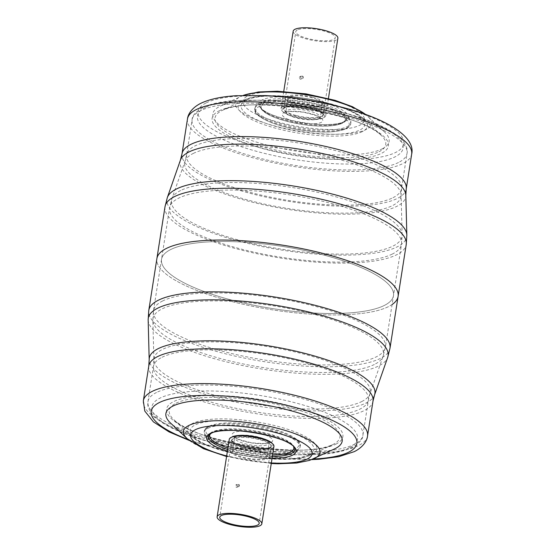 <?xml version="1.0" encoding="UTF-8"?>
<svg xmlns="http://www.w3.org/2000/svg" width="555" height="555" viewBox="0 0 555 555"><rect width="100%" height="100%" fill="white"/><g stroke="black" fill="none" stroke-linecap="round" stroke-linejoin="round"><path stroke-width="0.42" stroke-dasharray="2.77 2.08" d="M312.84 97.291A19.876 5.328 8.9 0 1 324.758 104.201A19.876 5.328 8.9 0 1 297.404 104.964A19.876 5.328 8.9 0 1 285.478 98.048A19.876 5.328 8.9 0 1 312.84 97.291M320.915 105.27A17.371 4.662 8.9 0 1 301.323 105.172A17.371 4.662 8.9 0 1 287.955 98.436A17.371 4.662 8.9 0 1 289.322 96.986A17.371 4.662 8.9 0 1 308.913 97.083A17.371 4.662 8.9 0 1 322.282 103.813A17.371 4.662 8.9 0 1 320.915 105.27M170.753 249.514A117.382 31.482 -171.1 0 0 161.526 259.338A117.382 31.482 -171.1 0 0 251.859 304.827A117.382 31.482 -171.1 0 0 384.247 305.486A117.382 31.482 -171.1 0 0 393.474 295.662A117.382 31.482 -171.1 0 0 303.141 250.173A117.382 31.482 -171.1 0 0 170.753 249.514A117.382 31.482 8.9 0 1 303.141 250.173A117.382 31.482 8.9 0 1 393.474 295.662A117.382 31.482 8.9 0 1 384.247 305.486A117.382 31.482 8.9 0 1 251.859 304.827A117.382 31.482 8.9 0 1 161.526 259.338A117.382 31.482 8.9 0 1 170.753 249.514M347.048 126.7A48.521 13.015 -171.1 0 0 350.864 122.634A48.521 13.015 -171.1 0 0 313.526 103.834A48.521 13.015 -171.1 0 0 258.803 103.563A48.521 13.015 -171.1 0 0 254.995 107.621A48.521 13.015 -171.1 0 0 292.325 126.422A48.521 13.015 -171.1 0 0 347.048 126.7M382.097 148.913A89.209 23.927 -171.1 0 0 384.337 131.826A89.209 23.927 -171.1 0 0 304.667 104.007A89.209 23.927 -171.1 0 0 220.307 106.144A89.209 23.927 -171.1 0 0 219.835 106.373A89.209 23.927 -171.1 0 0 266.324 144.869A89.209 23.927 -171.1 0 0 382.097 148.913M398.108 296.384A122.079 32.738 8.9 0 1 388.521 306.61A122.079 32.738 8.9 0 1 250.832 305.923A122.079 32.738 8.9 0 1 156.892 258.616A122.079 32.738 -171.1 0 0 250.832 305.923A122.079 32.738 -171.1 0 0 388.521 306.61A122.079 32.738 -171.1 0 0 392.08 304.542M299.318 77.416C300.519 75.757 301.434 75.993 302.073 78.137C300.838 79.823 299.915 79.58 299.318 77.416M301.941 75.785L303.155 77.631L302.461 78.644L301.476 78.761L300.31 76.888L301.06 75.848L301.941 75.785M297.376 29.928A19.952 5.349 -171.1 0 0 295.808 31.6A19.952 5.349 -171.1 0 0 311.161 39.336A19.952 5.349 -171.1 0 0 333.673 39.447A19.952 5.349 -171.1 0 0 335.241 37.775A19.952 5.349 -171.1 0 0 319.881 30.039A19.952 5.349 -171.1 0 0 297.376 29.928M285.249 107.392A19.952 5.349 -171.1 0 0 283.681 109.064A19.952 5.349 -171.1 0 0 299.034 116.793A19.952 5.349 -171.1 0 0 321.539 116.911A19.952 5.349 -171.1 0 0 323.107 115.239A19.952 5.349 -171.1 0 0 307.754 107.504A19.952 5.349 -171.1 0 0 285.249 107.392M323.96 117.542A22.616 6.063 -171.1 0 0 325.736 115.648A22.616 6.063 -171.1 0 0 308.337 106.886A22.616 6.063 -171.1 0 0 282.828 106.754A22.616 6.063 -171.1 0 0 281.052 108.648A22.616 6.063 -171.1 0 0 298.451 117.417A22.616 6.063 -171.1 0 0 323.96 117.542M293.179 31.191A22.616 6.063 -171.1 0 0 310.585 39.953A22.616 6.063 -171.1 0 0 336.087 40.078A22.616 6.063 -171.1 0 0 337.87 38.184M257.596 450.036A19.876 5.328 -171.1 0 0 230.242 450.799A19.876 5.328 -171.1 0 0 242.16 457.708A19.876 5.328 -171.1 0 0 269.522 456.952A19.876 5.328 -171.1 0 0 257.596 450.036M234.085 449.73A17.371 4.662 -171.1 0 0 232.718 451.187A17.371 4.662 -171.1 0 0 246.087 457.917A17.371 4.662 -171.1 0 0 265.678 458.014A17.371 4.662 -171.1 0 0 267.045 456.564A17.371 4.662 -171.1 0 0 253.677 449.827A17.371 4.662 -171.1 0 0 234.085 449.73M207.952 428.3A48.521 13.015 8.9 0 1 262.675 428.578A48.521 13.015 8.9 0 1 300.005 447.379A48.521 13.015 8.9 0 1 296.197 451.437A48.521 13.015 8.9 0 1 241.474 451.166A48.521 13.015 8.9 0 1 204.136 432.366A48.521 13.015 8.9 0 1 207.952 428.3M334.693 448.856A89.209 23.927 8.9 0 1 250.333 450.993A89.209 23.927 8.9 0 1 170.662 423.174M238.157 486.298C236.916 487.984 236 487.741 235.403 485.576C236.597 483.918 237.519 484.154 238.157 486.298M237.561 486.922L236.395 485.049L237.145 484.009L238.026 483.946L239.24 485.798L238.539 486.811L237.561 486.922M269.751 447.608A19.952 5.349 8.9 0 1 247.246 447.496A19.952 5.349 8.9 0 1 231.893 439.761A19.952 5.349 8.9 0 1 233.461 438.089A19.952 5.349 8.9 0 1 255.966 438.207A19.952 5.349 8.9 0 1 271.319 445.936A19.952 5.349 8.9 0 1 269.751 447.608M273.948 446.352A22.616 6.063 8.9 0 1 272.172 448.246A22.616 6.063 8.9 0 1 246.663 448.114A22.616 6.063 8.9 0 1 229.264 439.352M295.766 115.391A19.876 5.328 8.9 0 1 283.848 108.482A19.876 5.328 8.9 0 1 285.409 106.817A19.876 5.328 8.9 0 1 311.202 107.719A19.876 5.328 8.9 0 1 323.121 114.628A19.876 5.328 8.9 0 1 321.56 116.293A19.876 5.328 8.9 0 1 295.766 115.391M283.751 107.934A21.444 5.751 -171.1 0 0 294.927 117.181A21.444 5.751 -171.1 0 0 322.753 118.153A21.444 5.751 -171.1 0 0 311.577 108.905A21.444 5.751 -171.1 0 0 283.751 107.934M283.91 112.623A20.5 5.501 8.9 0 1 310.516 113.553A20.5 5.501 8.9 0 1 321.199 122.398A20.5 5.501 8.9 0 1 294.594 121.469A20.5 5.501 8.9 0 1 283.91 112.623M318.82 118.673A17.371 4.662 -171.1 0 0 320.186 117.223A17.371 4.662 -171.1 0 0 306.818 110.487A17.371 4.662 -171.1 0 0 287.219 110.389A17.371 4.662 -171.1 0 0 285.853 111.846A17.371 4.662 -171.1 0 0 299.221 118.576A17.371 4.662 -171.1 0 0 318.82 118.673M392.975 197.726A108.773 29.172 -171.1 0 0 401.522 188.624A108.773 29.172 -171.1 0 0 317.814 146.464A108.773 29.172 -171.1 0 0 195.131 145.854A108.773 29.172 -171.1 0 0 186.584 154.963A108.773 29.172 -171.1 0 0 270.292 197.115A108.773 29.172 -171.1 0 0 392.975 197.726M193.265 153.444A109.488 29.36 8.9 0 1 314.158 153.534A109.488 29.36 8.9 0 1 401.105 195.048A109.488 29.36 8.9 0 1 392.406 205.655A109.488 29.36 8.9 0 1 266.338 204.497A109.488 29.36 8.9 0 1 185.023 161.207A109.488 29.36 8.9 0 1 193.265 153.444M392.302 254.065A117.382 31.482 8.9 0 1 259.906 253.406A117.382 31.482 8.9 0 1 169.58 207.917A117.382 31.482 8.9 0 1 178.8 198.086A117.382 31.482 8.9 0 1 311.195 198.745A117.382 31.482 8.9 0 1 401.522 244.235A117.382 31.482 8.9 0 1 392.302 254.065M180.666 190.497A116.668 31.288 -171.1 0 0 171.877 198.773A116.668 31.288 -171.1 0 0 258.526 244.901A116.668 31.288 -171.1 0 0 392.871 246.136A116.668 31.288 -171.1 0 0 402.132 234.827A116.668 31.288 -171.1 0 0 309.489 190.587A116.668 31.288 -171.1 0 0 180.666 190.497M406.218 188.957A113.47 30.428 8.9 0 1 397.304 198.454A113.47 30.428 8.9 0 1 269.328 197.816A113.47 30.428 8.9 0 1 182.012 153.846M180.458 160.034A114.184 30.622 -171.1 0 0 265.262 205.177A114.184 30.622 -171.1 0 0 396.742 206.384A114.184 30.622 -171.1 0 0 405.809 195.318M165.001 206.8A122.079 32.738 -171.1 0 0 258.942 254.107A122.079 32.738 -171.1 0 0 396.631 254.794A122.079 32.738 -171.1 0 0 406.225 244.575M406.836 235.098A121.365 32.551 8.9 0 1 397.2 246.864A121.365 32.551 8.9 0 1 257.451 245.574A121.365 32.551 8.9 0 1 167.319 197.594M243.354 95.384A69.091 18.53 -171.1 0 0 240.78 96.438A69.091 18.53 -171.1 0 0 240.412 96.612A69.091 18.53 -171.1 0 0 276.418 126.429A69.091 18.53 -171.1 0 0 366.078 129.565A69.091 18.53 -171.1 0 0 367.812 116.328A69.091 18.53 -171.1 0 0 365.683 114.538M247.683 95.994A61.515 16.497 8.9 0 1 327.512 98.783A61.515 16.497 8.9 0 1 359.571 125.326A61.515 16.497 8.9 0 1 279.741 122.537A61.515 16.497 8.9 0 1 247.683 95.994M344.884 121.476A45.371 12.168 -171.1 0 0 321.241 101.898A45.371 12.168 -171.1 0 0 262.362 99.844A45.371 12.168 -171.1 0 0 286.005 119.422A45.371 12.168 -171.1 0 0 344.884 121.476M263.57 101.537A43.817 11.752 8.9 0 1 313.644 101.919A43.817 11.752 8.9 0 1 346.632 119.124A43.817 11.752 8.9 0 1 343.267 122.433A43.817 11.752 8.9 0 1 294.504 122.322A43.817 11.752 8.9 0 1 260.094 105.568A43.817 11.752 8.9 0 1 263.57 101.537M362.269 131.639A65.414 17.545 8.9 0 1 277.382 128.67A65.414 17.545 8.9 0 1 243.298 100.441A65.414 17.545 8.9 0 1 243.645 100.275A65.414 17.545 8.9 0 1 305.5 98.707A65.414 17.545 8.9 0 1 363.913 119.11A65.414 17.545 8.9 0 1 362.269 131.639M246.025 100.212A62.569 16.782 -171.1 0 0 278.631 127.213A62.569 16.782 -171.1 0 0 359.827 130.05A62.569 16.782 -171.1 0 0 327.221 103.05A62.569 16.782 -171.1 0 0 246.025 100.212M219.135 110.84A89.209 23.927 8.9 0 1 334.908 114.885A89.209 23.927 8.9 0 1 381.396 153.381A89.209 23.927 8.9 0 1 265.623 149.337A89.209 23.927 8.9 0 1 219.135 110.84M378.954 151.792A86.372 23.164 -171.1 0 0 381.125 135.254A86.372 23.164 -171.1 0 0 303.994 108.315A86.372 23.164 -171.1 0 0 222.319 110.383A86.372 23.164 -171.1 0 0 221.861 110.605A86.372 23.164 -171.1 0 0 266.872 147.88A86.372 23.164 -171.1 0 0 378.954 151.792M398.49 162.518A108.773 29.172 8.9 0 1 275.807 161.907A108.773 29.172 8.9 0 1 192.099 119.748A108.773 29.172 8.9 0 1 200.646 110.646A108.773 29.172 8.9 0 1 323.329 111.257A108.773 29.172 8.9 0 1 407.037 153.409A108.773 29.172 8.9 0 1 398.49 162.518M205.614 107.295A104.083 27.91 -171.1 0 0 259.851 152.209A104.083 27.91 -171.1 0 0 394.917 156.926A104.083 27.91 -171.1 0 0 340.68 112.013A104.083 27.91 -171.1 0 0 205.614 107.295M187.465 119.027A113.47 30.428 -171.1 0 0 274.78 162.997A113.47 30.428 -171.1 0 0 402.757 163.635A113.47 30.428 -171.1 0 0 411.671 154.137M206.314 102.828A104.083 27.91 8.9 0 1 341.38 107.545A104.083 27.91 8.9 0 1 395.618 152.458A104.083 27.91 8.9 0 1 260.552 147.741A104.083 27.91 8.9 0 1 206.314 102.828M346.861 127.886A48.521 13.015 -171.1 0 0 350.677 123.827A48.521 13.015 -171.1 0 0 313.339 105.027A48.521 13.015 -171.1 0 0 258.616 104.749A48.521 13.015 -171.1 0 0 254.807 108.815A48.521 13.015 -171.1 0 0 292.138 127.615A48.521 13.015 -171.1 0 0 346.861 127.886M345.536 128.781A47.265 12.675 -171.1 0 0 320.908 108.385A47.265 12.675 -171.1 0 0 259.567 106.241A47.265 12.675 -171.1 0 0 284.202 126.637A47.265 12.675 -171.1 0 0 345.536 128.781M264.541 102.89A42.569 11.419 -171.1 0 0 286.72 121.261A42.569 11.419 -171.1 0 0 341.97 123.196A42.569 11.419 -171.1 0 0 319.784 104.826A42.569 11.419 -171.1 0 0 264.541 102.89M243.798 447.281A19.876 5.328 -171.1 0 0 269.591 448.183A19.876 5.328 -171.1 0 0 271.152 446.518A19.876 5.328 -171.1 0 0 259.234 439.609A19.876 5.328 -171.1 0 0 233.44 438.707A19.876 5.328 -171.1 0 0 231.879 440.372A19.876 5.328 -171.1 0 0 243.798 447.281M272.339 443.556A21.444 5.751 8.9 0 1 271.249 447.066A21.444 5.751 8.9 0 1 244.2 446.296A21.444 5.751 8.9 0 1 231.65 437.187M271.09 442.377A20.5 5.501 -171.1 0 0 260.406 433.531A20.5 5.501 -171.1 0 0 233.801 432.602A20.5 5.501 -171.1 0 0 244.484 441.447A20.5 5.501 -171.1 0 0 271.09 442.377M236.18 436.327A17.371 4.662 8.9 0 1 255.779 436.424A17.371 4.662 8.9 0 1 269.147 443.154A17.371 4.662 8.9 0 1 267.781 444.611A17.371 4.662 8.9 0 1 248.182 444.513A17.371 4.662 8.9 0 1 234.814 437.777A17.371 4.662 8.9 0 1 236.18 436.327M162.025 357.274A108.773 29.172 8.9 0 1 284.708 357.885A108.773 29.172 8.9 0 1 368.416 400.037A108.773 29.172 8.9 0 1 359.869 409.146A108.773 29.172 8.9 0 1 237.186 408.535A108.773 29.172 8.9 0 1 153.478 366.376A108.773 29.172 8.9 0 1 162.025 357.274M361.735 401.556A109.488 29.36 -171.1 0 0 369.977 393.793A109.488 29.36 -171.1 0 0 288.662 350.503A109.488 29.36 -171.1 0 0 162.594 349.345A109.488 29.36 -171.1 0 0 153.895 359.952A109.488 29.36 -171.1 0 0 240.842 401.466A109.488 29.36 -171.1 0 0 361.735 401.556M162.698 300.935A117.382 31.482 -171.1 0 0 153.478 310.765A117.382 31.482 -171.1 0 0 243.805 356.254A117.382 31.482 -171.1 0 0 376.2 356.914A117.382 31.482 -171.1 0 0 385.42 347.083A117.382 31.482 -171.1 0 0 295.094 301.594A117.382 31.482 -171.1 0 0 162.698 300.935M374.334 364.503A116.668 31.288 8.9 0 1 245.511 364.413A116.668 31.288 8.9 0 1 152.868 320.173A116.668 31.288 8.9 0 1 162.129 308.864A116.668 31.288 8.9 0 1 296.474 310.099A116.668 31.288 8.9 0 1 383.123 356.227A116.668 31.288 8.9 0 1 374.334 364.503M148.782 366.043A113.47 30.428 -171.1 0 0 236.097 410.02A113.47 30.428 -171.1 0 0 364.08 410.651A113.47 30.428 -171.1 0 0 372.988 401.154M374.542 394.966A114.184 30.622 8.9 0 1 365.939 403.062A114.184 30.622 8.9 0 1 239.864 402.979A114.184 30.622 8.9 0 1 149.191 359.682M389.998 348.2A122.079 32.738 8.9 0 1 380.404 358.426A122.079 32.738 8.9 0 1 242.715 357.739A122.079 32.738 8.9 0 1 148.775 310.425M148.164 319.902A121.365 32.551 -171.1 0 0 244.54 365.918A121.365 32.551 -171.1 0 0 378.545 366.016A121.365 32.551 -171.1 0 0 387.681 357.406M294.906 449.432A43.817 11.752 -171.1 0 0 260.496 432.678A43.817 11.752 -171.1 0 0 211.732 432.567A43.817 11.752 -171.1 0 0 208.368 435.876C208.479 434.655 209.783 433.323 212.287 431.873C220.834 428.307 234.529 427.884 253.364 430.611L267.6 433.51L277.979 436.66C283.383 438.61 287.58 440.684 290.57 442.883C293.755 445.429 295.198 447.614 294.906 449.432M192.731 423.361A65.414 17.545 -171.1 0 0 191.087 435.89A65.414 17.545 -171.1 0 0 249.5 456.293A65.414 17.545 -171.1 0 0 311.355 454.725A65.414 17.545 -171.1 0 0 311.702 454.559A65.414 17.545 -171.1 0 0 277.618 426.33A65.414 17.545 -171.1 0 0 192.731 423.361M308.975 454.788A62.569 16.782 8.9 0 1 227.779 451.95A62.569 16.782 8.9 0 1 195.173 424.95A62.569 16.782 8.9 0 1 276.369 427.787A62.569 16.782 8.9 0 1 308.975 454.788M335.865 444.16A89.209 23.927 -171.1 0 0 289.377 405.663A89.209 23.927 -171.1 0 0 173.604 401.619A89.209 23.927 -171.1 0 0 220.092 440.115A89.209 23.927 -171.1 0 0 335.865 444.16M176.046 403.208A86.372 23.164 8.9 0 1 288.128 407.12A86.372 23.164 8.9 0 1 333.139 444.395A86.372 23.164 8.9 0 1 332.681 444.617A86.372 23.164 8.9 0 1 251.006 446.685A86.372 23.164 8.9 0 1 173.875 419.746A86.372 23.164 8.9 0 1 176.046 403.208M156.51 392.482A108.773 29.172 -171.1 0 0 147.963 401.591A108.773 29.172 -171.1 0 0 231.671 443.743A108.773 29.172 -171.1 0 0 354.354 444.354A108.773 29.172 -171.1 0 0 362.901 435.252A108.773 29.172 -171.1 0 0 279.193 393.093A108.773 29.172 -171.1 0 0 156.51 392.482M349.386 447.705A104.083 27.91 8.9 0 1 214.32 442.987A104.083 27.91 8.9 0 1 160.083 398.074A104.083 27.91 8.9 0 1 295.149 402.791A104.083 27.91 8.9 0 1 349.386 447.705M367.535 435.973A113.47 30.428 8.9 0 1 358.627 445.478A113.47 30.428 8.9 0 1 230.644 444.839A113.47 30.428 8.9 0 1 143.329 400.863M208.139 427.114A48.521 13.015 8.9 0 1 262.862 427.385A48.521 13.015 8.9 0 1 300.193 446.185A48.521 13.015 8.9 0 1 296.384 450.251A48.521 13.015 8.9 0 1 241.661 449.973A48.521 13.015 8.9 0 1 204.323 431.173A48.521 13.015 8.9 0 1 208.139 427.114M209.464 426.219A47.265 12.675 8.9 0 1 270.798 428.363A47.265 12.675 8.9 0 1 295.433 448.759A47.265 12.675 8.9 0 1 234.092 446.615A47.265 12.675 8.9 0 1 209.464 426.219M272.595 455.01A42.569 11.419 8.9 0 1 227.904 448.017M210.414 433.774A42.569 11.419 8.9 0 1 213.03 431.804A42.569 11.419 8.9 0 1 257.971 431.443A42.569 11.419 8.9 0 1 293.602 446.796M227.682 449.46A43.817 11.752 -171.1 0 0 272.366 456.46M188.041 439.449A104.083 27.91 -171.1 0 0 313.166 459.04M314.22 458.562A69.091 18.53 8.9 0 1 248.89 460.22A69.091 18.53 8.9 0 1 187.188 438.672M226.655 456.002A61.515 16.497 -171.1 0 0 271.346 462.995M272.089 458.263A45.371 12.168 8.9 0 1 227.397 451.264M285.478 98.048L283.848 108.482L284.68 107.843C288.295 106.282 294.795 106.144 304.182 107.427C310.363 108.433 315.393 109.855 319.278 111.694C322.58 113.726 323.856 114.705 323.121 114.628L324.758 104.201M287.955 98.436L285.769 112.45C285.86 111.319 291.75 111.236 303.432 112.2C315.323 115.058 320.943 117.008 320.291 118.055L322.282 103.813M401.522 188.624L401.105 195.048L402.132 234.827L401.522 244.235L393.474 295.662L385.42 347.083L383.123 356.227L369.977 393.793L368.416 400.037L362.901 435.252C363.025 439.04 359.446 443.105 352.175 447.441C344.738 451.035 334.387 453.352 321.13 454.392L292.832 454.843C268.641 453.851 244.318 450.431 219.87 444.583C199.203 439.539 182.317 433.573 169.219 426.684C151.48 417.499 146.52 407.613 147.963 401.591L153.478 366.376L153.895 359.952L152.868 320.173L153.478 310.765L161.526 259.338L169.58 207.917L171.877 198.773L185.023 161.207L186.584 154.963L192.099 119.748C191.975 115.96 195.554 111.895 202.825 107.559C210.262 103.965 220.612 101.648 233.87 100.608L262.168 100.157C286.359 101.149 310.682 104.569 335.13 110.417C355.797 115.461 372.683 121.427 385.781 128.316C403.52 137.501 408.48 147.387 407.037 153.409L401.522 188.624M384.337 131.826L365.794 114.58M243.236 95.391L220.307 106.144M343.954 121.566L346.632 119.124C346.521 120.345 345.217 121.677 342.712 123.127C334.166 126.693 320.471 127.116 301.636 124.389L287.4 121.489L277.021 118.34C271.617 116.39 267.42 114.316 264.43 112.117C261.245 109.571 259.802 107.386 260.094 105.568C258.588 116.973 329.837 130.994 343.954 121.566M381.125 135.254C362.769 113.497 246.448 95.287 222.319 110.383L243.645 100.275C265.859 88.453 346.369 101.066 363.913 119.11L381.125 135.254M350.864 122.634L350.677 123.827C350.802 125.243 349.338 126.866 346.285 128.711C336.774 132.673 321.532 133.131 300.539 130.071C273.469 126.117 252.039 115.447 254.807 108.815L254.995 107.621M302.461 78.644A1.568 1.568 0 0 0 302.655 76.028A1.568 1.568 0 0 0 301.06 75.848M283.681 109.064L295.808 31.6M325.736 115.648L328.428 98.485M281.052 108.648L283.737 91.485M323.107 115.239L335.241 37.775M269.522 456.952L271.152 446.518L270.32 447.157C266.705 448.717 260.205 448.856 250.818 447.573C244.637 446.567 239.607 445.145 235.722 443.306C232.42 441.274 231.144 440.295 231.879 440.372L230.242 450.799M232.718 451.187L234.709 436.945C234.057 437.992 239.677 439.942 251.568 442.8C263.25 443.764 269.14 443.681 269.231 442.55L267.045 456.564M191.087 435.89C208.631 453.935 289.141 466.547 311.355 454.725L332.681 444.617C308.552 459.713 192.231 441.502 173.875 419.746L191.087 435.89M300.005 447.379L300.193 446.185C302.961 439.553 281.531 428.883 254.461 424.929C233.468 421.869 218.226 422.327 208.715 426.289C205.662 428.134 204.198 429.757 204.323 431.173L204.136 432.366M189.206 440.42L249.66 455.273L311.764 459.609M271.263 463.515L226.572 456.515M238.539 486.811A1.568 1.568 0 0 0 238.74 484.189A1.568 1.568 0 0 0 237.145 484.009M231.893 439.761L219.759 517.225M271.319 445.936L259.192 523.4"/><path stroke-width="0.83" d="M392.08 304.542A122.079 32.738 -171.1 0 0 398.108 296.384A122.079 32.738 -171.1 0 0 304.168 249.077A122.079 32.738 -171.1 0 0 166.479 248.39A122.079 32.738 -171.1 0 0 156.892 258.616A122.079 32.738 8.9 0 1 166.479 248.39A122.079 32.738 8.9 0 1 304.168 249.077A122.079 32.738 8.9 0 1 398.108 296.384L406.225 244.575A122.079 32.738 -171.1 0 0 312.285 197.261A122.079 32.738 -171.1 0 0 174.596 196.574A122.079 32.738 -171.1 0 0 165.001 206.8L148.775 310.425A122.079 32.738 8.9 0 1 158.369 300.206A122.079 32.738 8.9 0 1 296.058 300.893A122.079 32.738 8.9 0 1 389.998 348.2L387.681 357.406A121.365 32.551 -171.1 0 0 297.549 309.426A121.365 32.551 -171.1 0 0 157.8 308.136A121.365 32.551 -171.1 0 0 148.164 319.902L149.191 359.682A114.184 30.622 8.9 0 1 158.258 348.616A114.184 30.622 8.9 0 1 289.738 349.823A114.184 30.622 8.9 0 1 374.542 394.966L387.681 357.406M328.428 98.485L337.87 38.184A22.616 6.063 -171.1 0 0 320.464 29.422A22.616 6.063 -171.1 0 0 294.955 29.297A22.616 6.063 -171.1 0 0 293.179 31.191L283.737 91.485M226.572 456.515L203.505 448.717L187.188 438.672L170.662 423.174A89.209 23.927 8.9 0 1 172.903 406.087A89.209 23.927 8.9 0 1 288.676 410.131A89.209 23.927 8.9 0 1 335.164 448.627A89.209 23.927 8.9 0 1 334.693 448.856L309.607 460.373L296.682 463.023L278.083 463.779L271.263 463.515M257.624 525.072A19.952 5.349 8.9 0 1 235.119 524.961A19.952 5.349 8.9 0 1 219.759 517.225A19.952 5.349 8.9 0 1 221.327 515.553A19.952 5.349 8.9 0 1 243.839 515.664A19.952 5.349 8.9 0 1 259.192 523.4A19.952 5.349 8.9 0 1 257.624 525.072M217.13 516.816L229.264 439.352A22.616 6.063 8.9 0 1 231.04 437.458A22.616 6.063 8.9 0 1 256.549 437.583A22.616 6.063 8.9 0 1 273.948 446.352L261.821 523.809A22.616 6.063 8.9 0 1 260.045 525.703A22.616 6.063 8.9 0 1 234.536 525.578A22.616 6.063 8.9 0 1 217.13 516.816A22.616 6.063 8.9 0 1 218.913 514.922A22.616 6.063 8.9 0 1 244.415 515.047A22.616 6.063 8.9 0 1 261.821 523.809M187.465 119.027C187.874 114.254 191.905 107.76 200.737 103.355C209.499 99.178 221.306 96.639 236.152 95.737L265.463 95.599C288.489 96.75 311.556 100.046 334.672 105.478C383.928 116.821 416.083 136.211 411.671 154.137A113.47 30.428 -171.1 0 0 324.356 110.161A113.47 30.428 -171.1 0 0 196.373 109.522A113.47 30.428 -171.1 0 0 187.465 119.027L182.012 153.846A113.47 30.428 8.9 0 1 190.92 144.349A113.47 30.428 8.9 0 1 318.903 144.98A113.47 30.428 8.9 0 1 406.218 188.957L405.809 195.318A114.184 30.622 -171.1 0 0 315.136 152.021A114.184 30.622 -171.1 0 0 189.061 151.938A114.184 30.622 -171.1 0 0 180.458 160.034L167.319 197.594A121.365 32.551 8.9 0 1 176.455 188.984A121.365 32.551 8.9 0 1 310.46 189.082A121.365 32.551 8.9 0 1 406.836 235.098L406.225 244.575M365.683 114.538A69.091 18.53 -171.1 0 0 306.11 94.78A69.091 18.53 -171.1 0 0 243.354 95.384M231.65 437.187A21.444 5.751 8.9 0 1 232.247 436.847A21.444 5.751 8.9 0 1 253.475 436.41A21.444 5.751 8.9 0 1 272.339 443.556M148.782 366.043L143.329 400.863A113.47 30.428 8.9 0 1 152.243 391.365A113.47 30.428 8.9 0 1 280.219 392.003A113.47 30.428 8.9 0 1 367.535 435.973L372.988 401.154A113.47 30.428 -171.1 0 0 285.672 357.184A113.47 30.428 -171.1 0 0 157.696 356.546A113.47 30.428 -171.1 0 0 148.782 366.043L149.191 359.682M187.188 438.672A69.091 18.53 8.9 0 1 188.922 425.435A69.091 18.53 8.9 0 1 278.582 428.571A69.091 18.53 8.9 0 1 314.588 458.388A69.091 18.53 8.9 0 1 314.22 458.562M271.346 462.995A61.515 16.497 -171.1 0 0 307.317 459.006A61.515 16.497 -171.1 0 0 275.259 432.463A61.515 16.497 -171.1 0 0 195.429 429.674A61.515 16.497 -171.1 0 0 226.655 456.002M227.397 451.264A45.371 12.168 8.9 0 1 210.116 433.524A45.371 12.168 8.9 0 1 268.995 435.578A45.371 12.168 8.9 0 1 292.638 455.156A45.371 12.168 8.9 0 1 272.089 458.263M272.366 456.46A43.817 11.752 -171.1 0 0 291.43 453.463A43.817 11.752 -171.1 0 0 294.906 449.432C296.412 438.027 225.163 424.006 211.046 433.434L208.368 435.876A43.817 11.752 -171.1 0 0 227.682 449.46M313.166 459.04A104.083 27.91 -171.1 0 0 348.686 452.172A104.083 27.91 -171.1 0 0 294.448 407.259A104.083 27.91 -171.1 0 0 159.382 402.541A104.083 27.91 -171.1 0 0 188.041 439.449M293.602 446.796A42.569 11.419 8.9 0 1 290.459 452.11A42.569 11.419 8.9 0 1 272.595 455.01M227.904 448.017A42.569 11.419 8.9 0 1 210.414 433.774M182.012 153.846L180.458 160.034M365.794 114.58L352.48 106.72L334.998 100.316L305.992 93.864L277.479 91.235L258.359 91.97L243.236 95.391M411.671 154.137L406.218 188.957M405.809 195.318L406.836 235.098M165.001 206.8L167.319 197.594M367.535 435.973C367.126 440.746 363.095 447.24 354.263 451.645L338.841 456.675L318.848 459.262L311.764 459.609M389.998 348.2L398.108 296.384M143.329 400.863L144.793 411.068L153.457 421.918L169.095 431.915L189.206 440.42M148.775 310.425L148.164 319.902M372.988 401.154L374.542 394.966"/></g></svg>
